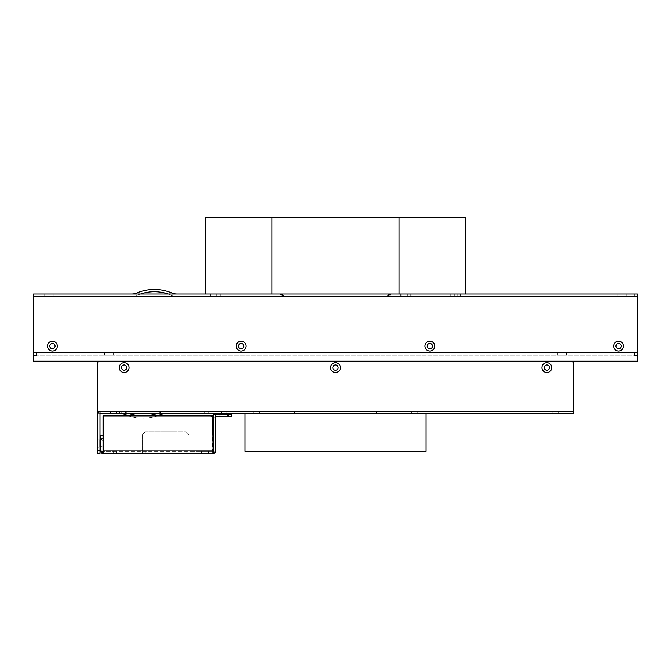 <?xml version="1.0" encoding="UTF-8"?>
<svg xmlns="http://www.w3.org/2000/svg" width="671" height="671" viewBox="0 0 671 671"><rect width="100%" height="100%" fill="white"/><g stroke="black" fill="none" stroke-linecap="round" stroke-linejoin="round"><path stroke-width="0.5" stroke-dasharray="3.35 2.52" d="M99.979 413.663L99.979 411.407L97.714 411.407L97.714 363.086L97.714 411.407L101.111 411.407L101.111 413.663L101.111 411.407L101.111 413.663L104.131 413.663L99.979 413.663L99.979 450.66L97.714 450.66L97.714 453.671L99.979 453.671L99.979 413.663L99.979 453.671L97.714 453.671L97.714 413.663L97.714 450.66L97.714 413.663L101.111 413.663L97.714 413.663A2.265 2.265 0 0 1 99.979 411.407L99.979 413.663L99.979 411.407L573.286 411.407L99.979 411.407L573.286 411.407L573.286 363.086L573.286 413.663L99.979 413.663L101.111 413.663L101.111 411.407L104.131 411.407L97.714 411.407L97.714 363.086A3.019 3.019 0 0 1 98.377 361.208L572.623 361.199L98.377 361.199A3.019 3.019 0 0 0 97.714 363.086A3.019 3.019 0 0 1 98.377 361.208M104.131 411.407L119.681 411.407L104.131 411.407L104.131 413.663L119.681 413.663L104.131 413.663L104.131 411.407M120.486 411.407L165.527 411.407A15.098 15.098 0 0 0 159.698 412.573A43.17 43.17 0 0 1 156.804 413.663L165.527 413.671A12.833 12.833 0 0 0 160.57 414.661A45.435 45.435 0 0 1 125.443 414.661A12.833 12.833 0 0 0 120.486 413.671L129.209 413.663A43.17 43.17 0 0 1 126.316 412.573A15.098 15.098 0 0 0 120.486 411.407L165.527 411.407A15.098 15.098 0 0 0 159.698 412.573A43.17 43.17 0 0 1 126.316 412.573A15.098 15.098 0 0 0 120.486 411.407M414.762 411.407L417.781 411.407L414.762 411.407M256.238 411.407L259.258 411.407L256.238 411.407M376.515 411.407L247.18 411.407L376.515 411.407L376.515 413.663L423.82 413.663L376.515 413.663L376.515 411.407M112.812 411.407L115.076 411.407L112.812 411.407M206.416 411.407L208.681 411.407L206.416 411.407M123.758 411.407L121.719 411.407L123.758 411.407M223.779 411.407L226.043 411.407L223.779 411.407M555.169 411.407L558.188 411.407L555.169 411.407M112.812 413.663L110.547 413.663L112.812 413.663M206.416 413.663L208.681 413.663L206.416 413.663M123.758 413.663L121.719 413.663L123.758 413.663M223.779 413.663L221.514 413.663L223.779 413.663M555.169 413.663L552.149 413.663L555.169 413.663M244.915 413.663L426.085 413.663L244.915 413.663L244.915 451.415L426.085 451.415L426.085 413.663M99.979 445.754L99.753 440.47L99.979 445.754L99.753 440.47L99.753 445.754L97.714 447.792L97.714 438.423L97.714 447.792L97.714 438.423L97.714 447.792L99.753 445.745L97.714 447.792M572.623 361.199A3.019 3.019 0 0 1 573.286 363.086A3.019 3.019 0 0 0 572.623 361.208A3.019 3.019 0 0 1 573.286 363.086M637.45 361.199L33.55 361.199L33.55 355.16L637.45 355.16L634.43 355.16L637.45 355.16L637.45 361.199M36.569 352.904L36.569 355.16L33.55 355.16L33.55 352.904L637.45 352.904L33.55 352.904L33.55 355.16L33.55 294.024L33.55 352.904L33.55 296.288L280.26 296.288L280.26 294.024L210.417 294.024L280.26 294.024L280.26 296.288L210.417 296.288L210.417 294.024L210.417 296.288L386.957 296.288L33.55 296.288L36.569 296.288L33.55 296.288L33.55 294.024L637.45 294.024L637.45 296.288L637.45 294.024L634.43 294.024L637.45 294.024L637.45 355.16L634.43 355.16L634.43 352.904M566.492 355.16L557.433 355.16L557.433 352.904L566.492 352.904L557.433 352.904L557.433 355.16L557.433 352.904L566.492 352.904L557.433 352.904L557.433 355.16L566.492 355.16L557.433 355.16L566.492 355.16L566.492 352.904L566.492 355.16M340.029 355.16L330.971 355.16L330.971 352.904L340.029 352.904L330.971 352.904L340.029 352.904L330.971 352.904L330.971 355.16L330.971 352.904L330.971 355.16L340.029 355.16L330.971 355.16L340.029 355.16L340.029 352.904L340.029 355.16M113.567 355.16L104.508 355.16L104.508 352.904L113.567 352.904L104.508 352.904L113.567 352.904L104.508 352.904L104.508 355.16L104.508 352.904L104.508 355.16L113.567 355.16L104.508 355.16L113.567 355.16L113.567 352.904L113.567 355.16M36.569 355.16L33.55 355.16L36.569 355.16M637.45 355.16L637.45 296.288L637.45 355.16L33.55 355.16M637.45 296.288L33.55 296.288M400.772 296.288L390.74 296.288L400.772 296.288L399.06 296.288L400.772 296.288L400.772 294.024L390.74 294.024L400.772 294.024L400.772 296.288M397.97 296.288L397.97 294.024L410.258 294.024L410.258 296.288L410.258 294.024L460.583 294.024L397.97 294.024L397.97 296.288L460.583 296.288L397.97 296.288L399.06 296.288L399.06 294.024L399.06 296.288M626.882 296.288L617.823 296.288L626.882 296.288L626.882 294.024L617.823 294.024L634.43 294.024L626.882 294.024L626.882 296.288M404.764 296.288L407.783 296.288L404.764 296.288M457.79 296.288L460.809 296.288L454.77 296.288L457.79 296.288L457.79 294.024L460.583 294.024L450.241 294.024L460.809 294.024L454.77 294.024L457.79 294.024L457.79 296.288M465.338 217.329L399.035 217.329L399.035 294.024M397.97 294.024L399.06 294.024L397.97 294.024M213.21 294.024L220.759 294.024L210.191 294.024L213.21 294.024L213.21 296.288L210.417 296.288L220.759 296.288L210.191 296.288L213.21 296.288L213.21 294.024M404.764 294.024L407.783 294.024L404.764 294.024M390.74 294.024L390.74 296.288L390.74 294.024M283.103 295.425L282.147 294.678M281.199 294.192L280.26 294.024M36.569 294.024L53.177 294.024L36.569 294.024L36.569 296.288L44.118 296.288L36.569 296.288L36.569 294.024M109.037 294.024L102.998 294.024L109.037 294.024M168.127 294.024L131.81 294.015A12.833 12.833 0 0 0 136.767 293.026A45.435 45.435 0 0 1 171.893 293.026A12.833 12.833 0 0 0 176.85 294.015L140.533 294.024A43.17 43.17 0 0 0 137.639 295.114A15.098 15.098 0 0 1 131.81 296.28A15.098 15.098 0 0 0 137.639 295.114A43.17 43.17 0 0 1 171.021 295.114A43.17 43.17 0 0 0 168.127 294.024M176.85 296.28A15.098 15.098 0 0 1 171.021 295.114A15.098 15.098 0 0 0 176.85 296.28L131.81 296.28L176.85 296.28M44.118 296.288L53.177 296.288L44.118 296.288L44.118 294.024L44.118 296.288M109.037 296.288L102.998 296.288L109.037 296.288M621.22 346.102A2.642 2.642 0 0 1 618.578 348.752A2.642 2.642 0 0 1 615.936 346.102A2.642 2.642 0 0 1 618.578 343.46A2.642 2.642 0 0 1 621.22 346.102M432.501 346.102A2.642 2.642 0 0 1 429.859 348.752A2.642 2.642 0 0 1 427.217 346.102A2.642 2.642 0 0 1 429.859 343.46A2.642 2.642 0 0 1 432.501 346.102M243.783 346.102A2.642 2.642 0 0 1 241.141 348.744A2.642 2.642 0 0 1 238.499 346.102A2.642 2.642 0 0 1 241.141 343.468A2.642 2.642 0 0 1 243.783 346.102M55.064 346.102A2.642 2.642 0 0 1 52.422 348.752A2.642 2.642 0 0 1 49.78 346.102A2.642 2.642 0 0 1 52.422 343.46A2.642 2.642 0 0 1 55.064 346.102M389.801 294.192L388.853 294.678M387.897 295.425L386.957 296.288M33.55 352.904L637.45 352.904M613.671 346.102A4.907 4.907 0 0 0 618.578 351.017A4.907 4.907 0 0 0 623.485 346.102A4.907 4.907 0 0 0 618.578 341.195A4.907 4.907 0 0 0 613.671 346.102M424.953 346.102A4.907 4.907 0 0 0 429.859 351.008A4.907 4.907 0 0 0 434.766 346.102A4.907 4.907 0 0 0 429.859 341.204A4.907 4.907 0 0 0 424.953 346.102M236.234 346.102A4.907 4.907 0 0 0 241.141 351.008A4.907 4.907 0 0 0 246.047 346.102A4.907 4.907 0 0 0 241.141 341.204A4.907 4.907 0 0 0 236.234 346.102M47.515 346.102A4.907 4.907 0 0 0 52.422 351.008A4.907 4.907 0 0 0 57.329 346.102A4.907 4.907 0 0 0 52.422 341.204A4.907 4.907 0 0 0 47.515 346.102M411.969 294.024L411.969 296.288L411.969 294.024M460.583 296.288L460.583 294.024L460.583 296.288M399.035 217.329L205.661 217.329M271.965 217.329L271.965 294.024M332.858 367.624A2.642 2.642 0 0 1 335.5 364.974A2.642 2.642 0 0 1 338.142 367.624A2.642 2.642 0 0 1 335.5 370.266A2.642 2.642 0 0 1 332.858 367.624M121.493 367.624A2.642 2.642 0 0 1 124.135 364.982A2.642 2.642 0 0 1 126.777 367.624A2.642 2.642 0 0 1 124.135 370.258A2.642 2.642 0 0 1 121.493 367.624M544.223 367.624A2.642 2.642 0 0 1 546.865 364.974A2.642 2.642 0 0 1 549.507 367.624A2.642 2.642 0 0 1 546.865 370.266A2.642 2.642 0 0 1 544.223 367.624M551.772 367.624A4.907 4.907 0 0 0 546.865 362.709A4.907 4.907 0 0 0 541.958 367.624A4.907 4.907 0 0 0 546.865 372.531A4.907 4.907 0 0 0 551.772 367.624M340.407 367.624A4.907 4.907 0 0 0 335.5 362.709A4.907 4.907 0 0 0 330.593 367.624A4.907 4.907 0 0 0 335.5 372.531A4.907 4.907 0 0 0 340.407 367.624M129.042 367.624A4.907 4.907 0 0 0 124.135 362.717A4.907 4.907 0 0 0 119.228 367.624A4.907 4.907 0 0 0 124.135 372.522A4.907 4.907 0 0 0 129.042 367.624M97.714 413.663A2.265 2.265 0 0 1 99.979 411.407A2.265 2.265 0 0 0 97.714 413.663L97.714 411.407M99.979 453.671L97.714 453.671L97.714 450.66L99.979 450.66L99.979 453.671M101.111 411.407L101.111 413.663L101.111 411.407M119.681 413.663L119.681 411.407L119.681 413.663M97.714 443.112L97.714 438.423L97.714 443.112M99.753 443.112L99.753 440.461L99.753 443.112M97.714 438.423L99.979 440.461M143.007 418.201A45.435 45.435 0 0 0 157.173 415.928L128.84 415.928A45.435 45.435 0 0 0 143.007 418.201M414.762 413.663L417.781 413.663L414.762 413.663M256.238 413.663L259.258 413.663L256.238 413.663M294.485 413.663L376.515 413.663L247.18 413.663L294.485 413.663L294.485 411.407L294.485 413.663M423.82 413.663L423.82 411.407L423.82 413.663M247.18 411.407L247.18 413.663L247.18 411.407M213.21 453.671L213.21 451.415L212.757 451.407L212.757 453.671L212.413 450.954L212.413 415.928L102.998 415.928L102.998 450.954L102.998 435.563L102.998 450.954L100.734 450.954L103.451 453.671L103.451 451.415L116.586 451.415L103.451 451.415A0.453 0.453 0 0 1 102.998 450.954L103.451 451.415A0.453 0.453 0 0 1 102.998 450.954L103.451 453.671L142.252 453.671L142.252 450.954L103.795 450.954L103.795 415.928L210.191 415.928A3.019 3.019 0 0 1 213.21 418.956L213.21 450.954L212.757 451.415L189.054 451.415L189.054 434.8L186.035 431.788L145.272 431.78L142.252 434.8L142.252 450.954L142.252 434.8L145.272 431.78L186.035 431.78L189.054 434.8L189.054 453.671L189.054 451.415L103.451 451.415L213.21 451.415L213.21 450.954L215.475 450.954L212.757 453.671L189.054 453.671L189.054 451.415M201.51 451.415L208.304 451.415L201.51 451.415L208.304 451.415L201.51 451.415L208.304 451.415L201.51 451.415L208.304 451.415L201.51 451.415L201.51 453.671L208.304 453.671L208.304 451.415L208.304 453.671L201.51 453.671L208.304 453.671L201.51 453.671L208.304 453.671L201.51 453.671L208.304 453.671L201.51 453.671L201.51 451.415M103.451 453.671L116.586 453.671L113.567 453.671L113.567 451.415L113.567 453.671L103.451 453.671A2.718 2.718 0 0 1 100.734 450.954L100.734 435.563L100.734 447.641L100.734 438.574L100.734 447.641L100.734 438.574L100.734 447.641L100.734 438.574L102.998 440.839L102.998 445.376L102.998 440.847L102.998 445.376L102.998 440.847L102.998 445.376L102.998 440.847L100.734 438.574L102.998 440.839M142.252 453.671L142.252 451.415L142.252 453.671L189.054 453.671M212.757 453.671L213.21 453.655L213.21 451.415M208.304 453.671L208.304 451.415L208.304 453.671M212.413 416.901L212.757 451.415A0.453 0.453 0 0 0 213.21 450.954L213.21 414.426L215.475 414.426L215.475 417.815L215.475 417.136L215.475 417.815L213.21 417.815L215.475 417.815L213.21 417.815L215.475 417.815L215.475 414.46M142.252 451.415L142.252 450.954L102.998 450.954L102.998 435.563L102.998 438.574L100.734 438.574L100.734 450.954L100.734 435.563L102.998 435.563M116.586 453.671L116.586 451.415L116.586 453.671M102.998 450.954L102.998 438.574L100.734 438.574M100.734 447.641L102.998 445.376M145.272 453.671L145.272 451.415M186.035 453.671L186.035 451.415M215.475 450.954L215.475 417.136A0.453 0.453 0 0 1 215.928 416.691L231.327 416.691L215.928 416.691A0.453 0.453 0 0 0 215.475 417.136A0.453 0.453 0 0 1 215.928 416.691L231.327 416.691L231.327 414.426L215.928 414.426A2.718 2.718 0 0 0 213.21 417.136A2.718 2.718 0 0 1 215.928 414.426L228.308 414.426L215.928 414.426A2.718 2.718 0 0 0 213.21 417.136M226.421 414.426L221.136 414.426L226.421 414.426L221.136 414.426L226.421 414.426L228.685 416.683L218.872 416.691L228.685 416.691L218.872 416.691L228.685 416.691L226.421 414.418M231.327 416.691L231.327 414.426L231.327 416.691M218.872 416.683L221.136 414.418L218.872 416.683M634.43 294.024L634.43 296.288L634.43 294.024M97.714 450.66L99.979 450.66M116.662 411.407L116.662 413.663L116.662 411.407M103.795 450.954L213.21 450.954M212.413 450.954L189.054 450.954L212.413 450.954M228.308 416.691L228.308 414.426M220.759 296.288L220.759 294.024M53.177 296.288L53.177 294.024M450.241 296.288L450.241 294.024M216.23 296.288L216.23 294.024M210.191 296.288L210.191 294.024M115.076 296.288L115.076 294.024M102.998 296.288L102.998 294.024M407.783 296.288L407.783 294.024L407.783 296.288M401.744 296.288L401.744 294.024L401.744 296.288M460.809 296.288L460.809 294.024M454.77 296.288L454.77 294.024M617.823 296.288L617.823 294.024M110.547 411.407L110.547 413.663L110.547 411.407M115.076 411.407L115.076 413.663L115.076 411.407M204.152 411.407L204.152 413.663L204.152 411.407M208.681 411.407L208.681 413.663L208.681 411.407M121.719 411.407L121.719 413.663M125.796 411.407L125.796 413.663M221.514 411.407L221.514 413.663L221.514 411.407M226.043 411.407L226.043 413.663L226.043 411.407M552.149 411.407L552.149 413.663M558.188 411.407L558.188 413.663M417.781 411.407L417.781 413.663L417.781 411.407M411.742 411.407L411.742 413.663L411.742 411.407M259.258 411.407L259.258 413.663L259.258 411.407M253.219 411.407L253.219 413.663L253.219 411.407"/><path stroke-width="1.01" d="M98.377 361.199A3.019 3.019 0 0 0 97.714 363.086L97.714 411.407L573.286 411.407L573.286 363.086L573.286 413.663L99.979 413.663L99.979 411.407A2.265 2.265 0 0 0 97.714 413.663L97.714 453.671L99.979 453.671L99.979 413.663M212.413 416.901L212.413 415.928L157.173 415.928A45.435 45.435 0 0 0 160.57 414.661A12.833 12.833 0 0 1 165.527 413.671L156.804 413.663A43.17 43.17 0 0 1 129.209 413.663L120.486 413.671A12.833 12.833 0 0 1 125.443 414.661A45.435 45.435 0 0 0 128.84 415.928L102.998 415.928L103.007 451.055M573.286 363.086A3.019 3.019 0 0 0 572.623 361.208M330.593 367.624A4.907 4.907 0 0 1 335.5 362.717A4.907 4.907 0 0 1 340.407 367.624A4.907 4.907 0 0 1 335.5 372.522A4.907 4.907 0 0 1 330.593 367.624M119.228 367.624A4.907 4.907 0 0 1 124.135 362.717A4.907 4.907 0 0 1 129.042 367.624A4.907 4.907 0 0 1 124.135 372.522A4.907 4.907 0 0 1 119.228 367.624M541.958 367.624A4.907 4.907 0 0 1 546.865 362.717A4.907 4.907 0 0 1 551.772 367.624A4.907 4.907 0 0 1 546.865 372.522A4.907 4.907 0 0 1 541.958 367.624M549.507 367.624A2.642 2.642 0 0 0 546.865 364.982A2.642 2.642 0 0 0 544.223 367.624A2.642 2.642 0 0 0 546.865 370.258A2.642 2.642 0 0 0 549.507 367.624M338.142 367.624A2.642 2.642 0 0 0 335.5 364.982A2.642 2.642 0 0 0 332.858 367.624A2.642 2.642 0 0 0 335.5 370.258A2.642 2.642 0 0 0 338.142 367.624M126.777 367.624A2.642 2.642 0 0 0 124.135 364.982A2.642 2.642 0 0 0 121.493 367.624A2.642 2.642 0 0 0 124.135 370.258A2.642 2.642 0 0 0 126.777 367.624M205.661 294.024L205.661 217.329L271.965 217.329L271.965 294.024L33.55 294.024L33.55 361.199L637.45 361.199L637.45 294.024L399.035 294.024L399.035 217.329L465.338 217.329L465.338 294.024M637.45 352.904L634.43 352.904L634.43 355.16L637.45 355.16M33.55 355.16L36.569 355.16L36.569 352.904L634.43 352.904M33.55 352.904L36.569 352.904M615.936 346.102A2.642 2.642 0 0 0 618.578 348.744A2.642 2.642 0 0 0 621.22 346.11A2.642 2.642 0 0 0 618.578 343.468A2.642 2.642 0 0 0 615.936 346.11M427.217 346.102A2.642 2.642 0 0 0 429.859 348.752A2.642 2.642 0 0 0 432.501 346.11A2.642 2.642 0 0 0 429.859 343.46A2.642 2.642 0 0 0 427.217 346.11M238.499 346.102A2.642 2.642 0 0 0 241.141 348.752A2.642 2.642 0 0 0 243.783 346.102A2.642 2.642 0 0 0 241.141 343.46A2.642 2.642 0 0 0 238.499 346.102M49.78 346.102A2.642 2.642 0 0 0 52.422 348.744A2.642 2.642 0 0 0 55.064 346.11A2.642 2.642 0 0 0 52.422 343.468A2.642 2.642 0 0 0 49.78 346.11M271.965 294.024L399.035 294.024M280.26 294.024L284.043 296.288L386.957 296.288L390.74 294.024L389.801 294.192M246.047 346.102A4.907 4.907 0 0 1 241.141 351.017A4.907 4.907 0 0 1 236.234 346.102A4.907 4.907 0 0 1 241.141 341.195A4.907 4.907 0 0 1 246.047 346.102M434.766 346.102A4.907 4.907 0 0 1 429.859 351.008A4.907 4.907 0 0 1 424.953 346.102A4.907 4.907 0 0 1 429.859 341.204A4.907 4.907 0 0 1 434.766 346.102M623.485 346.102A4.907 4.907 0 0 1 618.578 351.008A4.907 4.907 0 0 1 613.671 346.102A4.907 4.907 0 0 1 618.578 341.204A4.907 4.907 0 0 1 623.485 346.102M57.329 346.102A4.907 4.907 0 0 1 52.422 351.008A4.907 4.907 0 0 1 47.515 346.102A4.907 4.907 0 0 1 52.422 341.204A4.907 4.907 0 0 1 57.329 346.102M33.55 296.288L284.043 296.288L283.103 295.425M282.147 294.678L281.199 294.192M131.81 294.015L140.533 294.024A43.17 43.17 0 0 1 168.127 294.024L176.85 294.015A12.833 12.833 0 0 1 171.893 293.026A45.435 45.435 0 0 0 136.767 293.026A12.833 12.833 0 0 1 131.81 294.015M388.853 294.678L387.897 295.425M271.965 217.329L399.035 217.329M97.714 411.407L97.714 413.663M244.915 413.663L244.915 451.415L426.085 451.415L426.085 413.663M213.21 418.956A3.019 3.019 0 0 0 210.191 415.928L103.795 415.928L103.451 453.671L213.21 453.671L213.21 418.956M213.21 453.638A2.718 2.718 0 0 0 215.475 450.954L215.475 417.136A0.453 0.453 0 0 1 215.928 416.691L228.308 416.691L228.308 414.426L215.928 414.426A2.718 2.718 0 0 0 213.21 417.136L213.21 450.954L103.795 450.954L103.451 453.671A2.718 2.718 0 0 1 100.734 450.954L103.451 453.671M103.795 450.954L102.998 450.954L103.451 451.415L100.734 450.954L100.734 435.563L102.998 435.563M213.21 417.136L213.21 414.426L215.475 414.46M228.308 414.426L231.327 414.426L231.327 416.691L228.308 416.691M99.979 450.66L97.714 450.66M386.957 296.288L637.45 296.288"/></g></svg>
